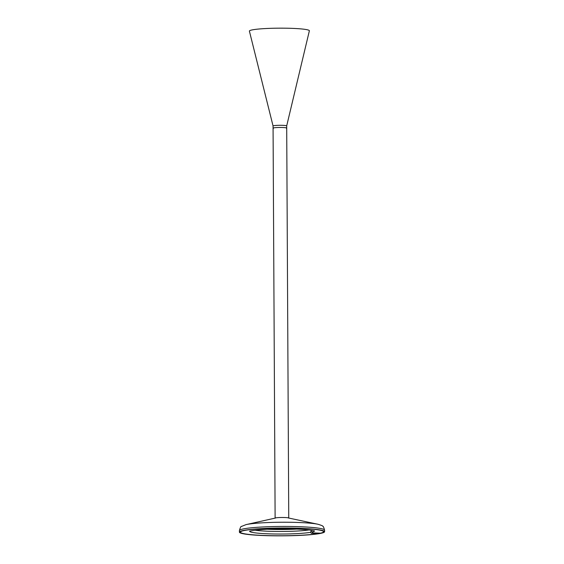 <?xml version="1.0" encoding="UTF-8"?>
<svg xmlns="http://www.w3.org/2000/svg" width="564" height="564" viewBox="0 0 564 564"><rect width="100%" height="100%" fill="white"/><g stroke="black" fill="none" stroke-linecap="round" stroke-linejoin="round"><path stroke-width="0.85" d="M318.695 533.121L318.681 533.537L311.349 533.262L310.468 532.324L311.18 530.999M311.095 531.006L313.091 532.909L320.422 533.191A41.567 3.821 -0.3 0 0 323.574 531.711L323.567 531.02M318.681 533.537A41.567 3.821 -0.3 0 1 271.926 535.694A41.567 3.821 -0.3 0 1 240.433 532.148A41.567 3.821 -0.3 0 1 281.986 528.108A41.567 3.821 -0.3 0 1 323.574 531.711M308.917 529.97A31.915 2.933 -0.3 0 1 255.076 530.252M274.844 518.182L274.844 518.182A7.085 0.649 -0.3 0 1 275.345 517.935A7.085 0.649 -0.3 0 1 281.471 517.491A7.085 0.649 -0.3 0 1 288.126 517.794A7.085 0.649 -0.3 0 1 288.514 517.865A7.085 0.649 -0.3 0 1 289.022 518.104L289.022 518.104M320.507 533.403A42.575 3.913 -0.3 0 1 272.701 535.8A42.575 3.913 -0.3 0 1 239.425 532.155A42.575 3.913 -0.3 0 1 243.5 530.456A42.575 3.913 -0.3 0 1 291.306 528.059A42.575 3.913 -0.3 0 1 324.582 531.704A42.575 3.913 -0.3 0 1 320.507 533.403M320.211 533.389A42.251 3.885 -0.3 0 1 272.772 535.772A42.251 3.885 -0.3 0 1 239.756 532.148A42.251 3.885 -0.3 0 1 243.796 530.47A42.251 3.885 -0.3 0 1 291.236 528.087A42.251 3.885 -0.3 0 1 324.258 531.711A42.251 3.885 -0.3 0 1 320.211 533.389M288.747 517.928L286.695 125.892A6.817 0.627 179.7 0 0 279.878 125.3A6.817 0.627 179.7 0 0 273.061 125.962A6.817 0.627 -0.3 0 1 273.674 125.701A6.817 0.627 -0.3 0 1 281.316 125.307A6.817 0.627 -0.3 0 1 286.695 125.892A6.817 0.627 -0.3 0 1 286.688 125.906L309.361 30.83A29.984 2.757 -0.3 0 0 286.04 28.2A29.984 2.757 -0.3 0 0 252.073 29.927A29.984 2.757 -0.3 0 0 249.408 31.147L273.061 125.969M273.406 128.324A6.817 0.627 -0.3 0 1 273.075 128.134A6.817 0.627 -0.3 0 1 273.681 127.873A6.817 0.627 -0.3 0 1 281.33 127.478A6.817 0.627 -0.3 0 1 286.702 128.063A6.817 0.627 -0.3 0 1 286.378 128.254M273.068 125.976A6.817 0.627 -0.3 0 1 273.061 125.962L275.119 517.999M313.091 532.909L311.349 533.262M310.468 532.324A32.402 2.982 -0.3 0 1 274.929 533.995A32.402 2.982 -0.3 0 1 249.655 531.394M314.352 531.055A32.402 2.982 -0.3 0 1 312.04 532.014M267.174 529.251A30.534 2.806 179.7 0 0 268.943 529.328A30.534 2.806 179.7 0 0 296.805 529.095M288.239 517.942L317.87 524.238A38.972 3.581 179.7 0 0 282.776 522.229A38.972 3.581 179.7 0 0 246.729 524.471A38.972 3.581 179.7 0 0 246.059 524.612A38.972 3.581 179.7 0 0 245.904 524.647M239.425 532.155L239.418 530.583A42.575 3.913 -0.3 0 1 281.979 526.445A42.575 3.913 -0.3 0 1 324.575 530.139C323.778 527.34 323.214 526.085 322.883 526.374C323.13 526.015 321.459 525.303 317.87 524.238M240.433 532.148L240.433 531.45M249.605 531.168L252.82 530.597C257.374 529.829 264.142 529.3 273.131 529.011C290.545 528.405 310.954 529.483 314.197 530.992L314.571 531.175L314.395 530.83M275.62 518.006L246.059 524.612L241.484 526.452C240.976 526.127 240.292 527.502 239.418 530.583M324.582 531.704L324.575 530.139M286.702 128.063L286.695 125.892M273.075 128.134L273.061 125.962"/></g></svg>
